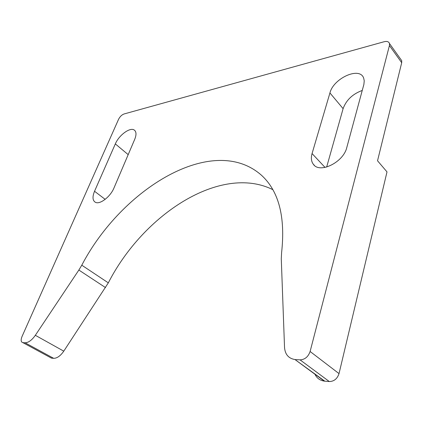<?xml version="1.0" encoding="UTF-8"?>
<svg xmlns="http://www.w3.org/2000/svg" width="423" height="423" viewBox="0 0 423 423"><rect width="100%" height="100%" fill="white"/><g stroke="black" fill="none" stroke-linecap="round" stroke-linejoin="round"><path stroke-width="0.63" d="M400.634 59.135L401.734 60.674L401.707 62.704L377.533 160.777L387.003 171.891L339.024 373.615C337.311 378.77 334.08 381.419 329.321 381.551L324.293 381.118C319.746 380.42 316.552 377.966 314.723 373.752M401.707 62.704L389.43 45.568L310.107 351.492L339.024 373.615M114.009 187.891C110.477 196.7 99.923 204.817 95.434 202.316C92.542 200.587 92.246 196.906 94.535 191.27L115.326 143.905C118.942 135.106 130.353 126.778 134.392 130.147C136.396 131.796 136.507 134.847 134.731 139.299L114.009 187.891M389.43 45.568L389.483 43.532C388.806 41.634 387.013 41.031 384.116 41.734L124.05 113.972C121.782 114.829 119.952 116.605 118.572 119.297L22.012 336.544C20.642 340.092 20.939 342.122 22.9 342.646L50.163 357.43M272.735 189.61C220.52 163.844 143.312 214.408 108.32 282.855L63.783 351.159C60.447 355.933 57.068 358.318 53.658 358.318L51.479 358.133M324.293 381.118L294.968 359.539C288.565 358.466 285.086 354.432 284.531 347.426L281.279 258.786L281.602 252.642C285.499 217.02 278.868 191.296 261.7 175.46C213.388 132.288 121.856 188.388 81.782 265.2L108.32 282.855M294.968 359.539L324.795 381.171M329.321 381.551L300.055 359.862L295.476 359.582M300.055 359.862C304.883 359.613 308.23 356.822 310.107 351.492M53.658 358.318L25.073 342.778L22.932 342.646M25.073 342.778C28.441 342.699 31.862 340.208 35.336 335.302L63.783 351.159M105.528 287.592L78.858 270.048L35.336 335.302M78.858 270.048L81.782 265.2M329.929 92.944C333.451 78.244 359.851 66.237 363.69 78.181L364.24 80.825L363.891 84.378L346.786 147.542C343.418 162.443 319.481 173.964 313.29 164.198C311.254 161.422 310.847 157.874 312.068 153.56L329.929 92.944L343.106 108.653L326.662 167.059M362.257 90.448C352.618 93.996 346.236 100.061 343.106 108.653M105.174 199.349L94.535 191.27M128.19 154.633L115.326 143.905M325.06 167.439L312.068 153.56M134.852 130.543L134.392 130.147M262.81 176.528L261.7 175.46M314.448 165.419L313.29 164.198M401.734 60.674L389.483 43.532M51.447 358.128L22.9 342.646"/></g></svg>
